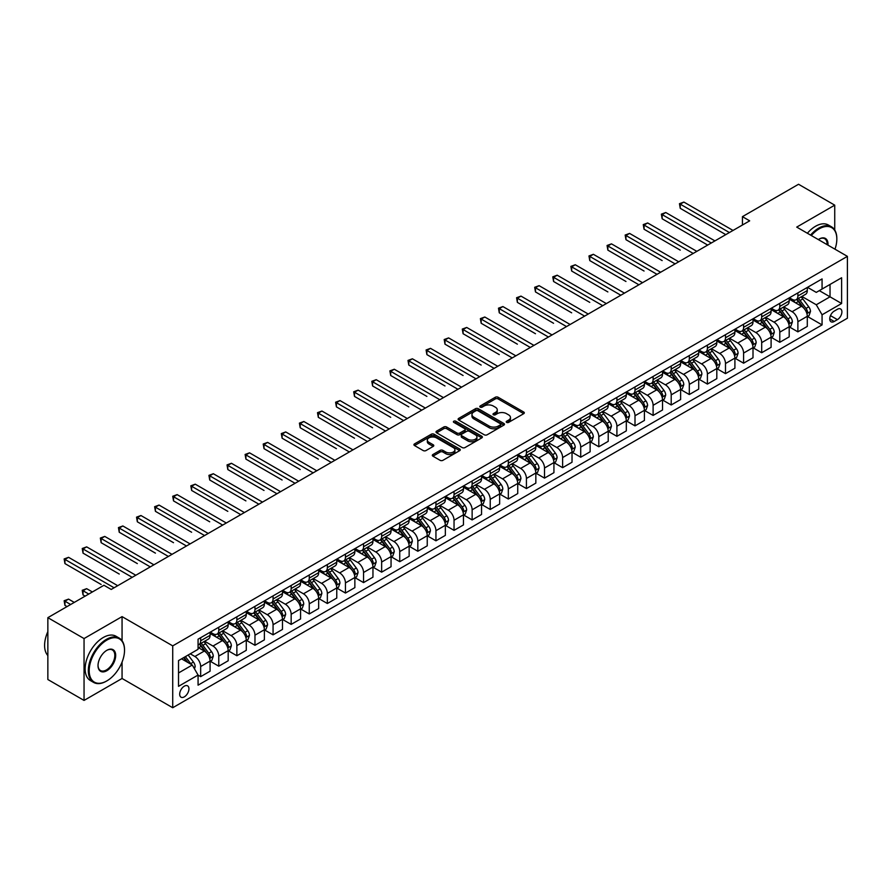<?xml version="1.0" encoding="UTF-8"?>
<svg xmlns="http://www.w3.org/2000/svg" width="892" height="892" viewBox="0 0 892 892"><rect width="100%" height="100%" fill="white"/><g stroke="black" fill="none" stroke-linecap="round" stroke-linejoin="round"><path stroke-width="1.34" d="M506.634 422.384A1.405 0.814 0 0 0 508.618 422.384L523.716 413.676A2.007 1.16 0 0 0 524.306 412.851A2.007 1.16 0 0 0 523.716 412.026L498.137 397.263A2.007 1.16 0 0 0 495.294 397.263L480.197 405.983A1.405 0.814 0 0 0 479.785 406.551A1.405 0.814 0 0 0 480.197 407.131A1.405 0.814 0 0 0 482.193 407.131L484.144 406.005A6.434 3.713 0 0 1 493.231 406.005L495.372 407.231A6.434 3.713 0 0 1 497.257 409.852A6.434 3.713 0 0 1 495.372 412.483L493.41 413.609A1.405 0.814 0 0 0 492.997 414.189A1.405 0.814 0 0 0 493.41 414.758A1.405 0.814 0 0 0 495.406 414.758L497.357 413.632A6.434 3.713 0 0 1 506.455 413.632L508.585 414.858A6.434 3.713 0 0 1 510.469 417.489A6.434 3.713 0 0 1 508.585 420.11L506.634 421.236A1.405 0.814 0 0 0 506.221 421.816A1.405 0.814 0 0 0 506.634 422.384L506.634 421.236M184.31 696.864A6.556 3.78 120 0 0 188.591 691.088A6.556 3.78 120 0 0 187.588 685.848A6.556 3.78 120 0 0 184.31 686.171A6.556 3.78 120 0 0 180.028 691.947A6.556 3.78 120 0 0 181.031 697.187A6.556 3.78 120 0 0 184.31 696.864M432.91 454.53A2.007 1.16 0 0 0 432.319 455.355A2.007 1.16 0 0 0 432.91 456.169L440.09 460.317A2.007 1.16 0 0 0 442.934 460.317L459.703 450.638A2.007 1.16 0 0 0 460.283 449.813A2.007 1.16 0 0 0 459.703 448.988L434.114 434.226A2.007 1.16 0 0 0 431.282 434.226L414.512 443.904A2.007 1.16 0 0 0 413.921 444.729A2.007 1.16 0 0 0 414.512 445.543L423.176 450.549A2.007 1.16 0 0 0 426.019 450.549L433.2 446.413A2.007 1.16 0 0 0 433.78 445.587A2.007 1.16 0 0 0 433.2 444.762L428.896 442.287A5.374 3.1 0 0 1 427.324 440.09A5.374 3.1 0 0 1 430.635 437.225A5.374 3.1 0 0 1 436.5 437.894L453.337 447.617A5.374 3.1 0 0 1 454.909 449.813A5.374 3.1 0 0 1 451.597 452.679A5.374 3.1 0 0 1 445.732 452.01L442.934 450.393A2.007 1.16 0 0 0 440.09 450.393L432.91 454.53L432.91 456.169M122.059 616.617L84.049 638.561L47.856 617.665L47.856 679.526L84.049 700.421L122.059 678.477L172.725 707.735L172.725 645.875L122.059 616.617L122.059 640.701M834.734 230.002L834.734 205.16L796.723 227.103L847.4 256.361L172.725 645.875M834.734 205.16L798.541 184.265L742.434 216.656L742.434 225.018M47.856 617.665L103.963 585.275L111.199 589.456L749.67 220.837L742.434 216.656M484.289 434.794A2.007 1.16 0 0 0 487.121 434.794L503.891 425.116A2.007 1.16 0 0 0 504.482 424.302A2.007 1.16 0 0 0 503.891 423.477L478.313 408.703A2.007 1.16 0 0 0 475.469 408.703L458.7 418.393A2.007 1.16 0 0 0 458.12 419.207A2.007 1.16 0 0 0 458.7 420.032L484.289 434.794M454.363 422.697A1.405 0.814 0 0 1 455.79 422.897L455.79 421.225L481.792 436.233A2.007 1.16 0 0 1 482.382 437.058A2.007 1.16 0 0 1 481.792 437.872L465.033 447.561A2.007 1.16 0 0 1 462.19 447.561L436.601 432.787L436.601 431.148A2.007 1.16 0 0 0 436.021 431.973A2.007 1.16 0 0 0 436.601 432.787M436.601 431.148L443.781 427A2.007 1.16 0 0 1 446.624 427L456.994 432.999A2.007 1.16 0 0 0 459.837 432.999L464.598 430.245A2.007 1.16 0 0 0 465.189 429.42A2.007 1.16 0 0 0 464.598 428.606L453.805 422.373A1.405 0.814 0 0 1 453.392 421.793A1.405 0.814 0 0 1 454.262 421.046A1.405 0.814 0 0 1 455.79 421.225M837.41 309.268L834.221 311.107A6.344 3.668 120 0 0 830.084 316.705A6.344 3.668 120 0 0 831.054 321.789A6.344 3.668 120 0 0 834.221 321.477L837.41 319.637A6.344 3.668 120 0 0 841.557 314.04A6.344 3.668 120 0 0 840.587 308.955A6.344 3.668 120 0 0 837.41 309.268M172.725 707.735L847.4 318.221L847.4 256.361M807.516 287.335L816.269 292.386L822.067 289.041L822.067 278.928L198.069 639.196L198.069 649.309L178.523 660.593L178.523 686.338L198.069 675.054L198.069 685.168L822.067 324.9L822.067 314.787L816.269 304.763L801.875 296.445M822.067 289.041L841.613 277.758L841.613 303.503L822.067 314.787M84.049 638.561L84.049 700.421M819.313 290.636L830.028 296.813L830.028 284.448L841.613 277.758M816.269 304.763L830.028 296.813L841.613 303.503M178.523 672.958L192.271 665.019L181.555 658.831M198.069 675.133L200.667 676.638L200.667 666.525A8.195 4.728 -120 0 0 194.88 656.49L190.252 653.814M200.667 676.638L210.077 671.208L210.077 661.095A8.195 4.728 -120 0 0 204.29 651.06L198.069 647.469M210.3 661.295L218.774 666.19L218.774 656.077A8.195 4.728 -120 0 0 212.976 646.042L204.658 641.248M218.774 666.19L228.185 660.76L228.185 650.647A8.195 4.728 -120 0 0 222.387 640.612L210.077 633.51M228.397 650.848L236.871 655.743L236.871 645.63A8.195 4.728 -120 0 0 231.073 635.595L222.766 630.8M236.871 655.743L246.281 650.313L246.281 640.2A8.195 4.728 -120 0 0 240.483 630.165L228.185 623.062M246.493 640.4L254.967 645.295L254.967 635.182A8.195 4.728 -120 0 0 249.169 625.147L240.862 620.353M254.967 645.295L264.378 639.865L264.378 629.741A8.195 4.728 -120 0 0 258.58 619.717L246.281 612.614M264.589 629.953L273.063 634.848L273.063 624.734A8.195 4.728 -120 0 0 267.265 614.699L258.959 609.905M273.063 634.848L282.474 629.418L282.474 619.293A8.195 4.728 -120 0 0 276.676 609.269L264.378 602.167M282.686 619.505L291.16 624.4L291.16 614.287A8.195 4.728 -120 0 0 285.373 604.252L277.055 599.446M291.16 624.4L300.571 618.959L300.571 608.846A8.195 4.728 -120 0 0 294.784 598.822L282.474 591.719M300.782 609.058L309.256 613.952L309.256 603.839A8.195 4.728 -120 0 0 303.47 593.804L295.152 588.999M309.256 613.952L318.667 608.511L318.667 598.398A8.195 4.728 -120 0 0 312.88 588.374L300.571 581.261M318.879 598.61L327.353 603.505L327.353 593.381A8.195 4.728 -120 0 0 321.566 583.357L313.248 578.551M327.353 603.505L336.763 598.064L336.763 587.951A8.195 4.728 -120 0 0 330.977 577.927L318.667 570.813M336.986 588.163L345.449 593.046L345.449 582.933A8.195 4.728 -120 0 0 339.662 572.909L331.345 568.104M345.449 593.046L354.86 587.616L354.86 577.503A8.195 4.728 -120 0 0 349.073 567.468L336.763 560.366M355.083 577.715L363.546 582.599L363.546 572.486A8.195 4.728 -120 0 0 357.759 562.462L349.441 557.656M363.546 582.599L372.956 577.169L372.956 567.056A8.195 4.728 -120 0 0 367.17 557.021L354.86 549.918M373.179 567.267L381.642 572.151L381.642 562.038A8.195 4.728 -120 0 0 375.855 552.014L367.537 547.209M381.642 572.151L391.053 566.721L391.053 556.608A8.195 4.728 -120 0 0 385.266 546.573L372.956 539.47M391.276 556.82L399.739 561.704L399.739 551.591A8.195 4.728 -120 0 0 393.952 541.567L385.634 536.761M399.739 561.704L409.149 556.274L409.149 546.16A8.195 4.728 -120 0 0 403.362 536.125L391.053 529.023M409.372 546.372L417.835 551.256L417.835 541.143A8.195 4.728 -120 0 0 412.048 531.108L403.73 526.313M417.835 551.256L427.246 545.826L427.246 535.713A8.195 4.728 -120 0 0 421.459 525.678L409.149 518.575M427.469 535.925L435.943 540.808L435.943 530.695A8.195 4.728 -120 0 0 430.145 520.66L421.827 515.866M435.943 540.808L445.353 535.378L445.353 525.265A8.195 4.728 -120 0 0 439.555 515.23L427.246 508.128M445.565 525.466L454.039 530.361L454.039 520.248A8.195 4.728 -120 0 0 448.241 510.213L439.934 505.418M454.039 530.361L463.45 524.931L463.45 514.818A8.195 4.728 -120 0 0 457.652 504.783L445.353 497.68M463.662 515.019L472.136 519.913L472.136 509.8A8.195 4.728 -120 0 0 466.338 499.765L458.031 494.971M472.136 519.913L481.546 514.483L481.546 504.37A8.195 4.728 -120 0 0 475.748 494.335L463.45 487.233M481.758 504.571L490.232 509.466L490.232 499.353A8.195 4.728 -120 0 0 484.434 489.318L476.127 484.523M490.232 509.466L499.643 504.036L499.643 493.912A8.195 4.728 -120 0 0 493.845 483.888L481.546 476.785M499.855 494.123L508.328 499.018L508.328 488.905A8.195 4.728 -120 0 0 502.542 478.87L494.224 474.076M508.328 499.018L517.739 493.577L517.739 483.464A8.195 4.728 -120 0 0 511.952 473.44L499.643 466.338M517.951 483.676L526.425 488.571L526.425 478.458A8.195 4.728 -120 0 0 520.638 468.423L512.32 463.617M526.425 488.571L535.836 483.13L535.836 473.016A8.195 4.728 -120 0 0 530.049 462.993L517.739 455.879M536.047 473.228L544.521 478.123L544.521 468.01A8.195 4.728 -120 0 0 538.735 457.975L530.417 453.169M544.521 478.123L553.932 472.682L553.932 462.569A8.195 4.728 -120 0 0 548.145 452.545L535.836 445.431M554.155 462.781L562.618 467.676L562.618 457.551A8.195 4.728 -120 0 0 556.831 447.528L548.513 442.722M562.618 467.676L572.028 462.234L572.028 452.121A8.195 4.728 -120 0 0 566.242 442.097L553.932 434.984M572.251 452.333L580.714 457.217L580.714 447.104A8.195 4.728 -120 0 0 574.927 437.08L566.61 432.274M580.714 457.217L590.125 451.787L590.125 441.674A8.195 4.728 -120 0 0 584.338 431.639L572.028 424.536M590.348 441.886L598.811 446.769L598.811 436.656A8.195 4.728 -120 0 0 593.024 426.632L584.706 421.827M598.811 446.769L608.221 441.339L608.221 431.226A8.195 4.728 -120 0 0 602.434 421.191L590.125 414.089M608.444 431.438L616.907 436.322L616.907 426.209A8.195 4.728 -120 0 0 611.12 416.185L602.802 411.379M616.907 436.322L626.318 430.892L626.318 420.779A8.195 4.728 -120 0 0 620.531 410.744L608.221 403.641M626.541 420.991L635.004 425.874L635.004 415.761A8.195 4.728 -120 0 0 629.217 405.737L620.899 400.932M635.004 425.874L644.414 420.444L644.414 410.331A8.195 4.728 -120 0 0 638.627 400.296L626.318 393.194M644.637 410.543L653.111 415.427L653.111 405.314A8.195 4.728 -120 0 0 647.313 395.279L638.995 390.484M653.111 415.427L662.522 409.997L662.522 399.884A8.195 4.728 -120 0 0 656.724 389.849L644.414 382.746M662.734 400.095L671.208 404.979L671.208 394.866A8.195 4.728 -120 0 0 665.41 384.831L657.103 380.037M671.208 404.979L680.618 399.549L680.618 389.436A8.195 4.728 -120 0 0 674.82 379.401L662.522 372.298M680.83 389.637L689.304 394.532L689.304 384.419A8.195 4.728 -120 0 0 683.506 374.384L675.199 369.589M689.304 394.532L698.715 389.102L698.715 378.988A8.195 4.728 -120 0 0 692.917 368.953L680.618 361.851M698.927 379.189L707.401 384.084L707.401 373.971A8.195 4.728 -120 0 0 701.603 363.936L693.296 359.142M707.401 384.084L716.811 378.654L716.811 368.541A8.195 4.728 -120 0 0 711.013 358.506L698.715 351.403M717.023 368.742L725.497 373.637L725.497 363.523A8.195 4.728 -120 0 0 719.71 353.488L711.392 348.694M725.497 373.637L734.908 368.206L734.908 358.082A8.195 4.728 -120 0 0 729.121 348.058L716.811 340.956M735.119 358.294L743.593 363.189L743.593 353.076A8.195 4.728 -120 0 0 737.807 343.041L729.489 338.235M743.593 363.189L753.004 357.748L753.004 347.635A8.195 4.728 -120 0 0 747.217 337.611L734.908 330.508M753.216 347.847L761.69 352.741L761.69 342.628A8.195 4.728 -120 0 0 755.903 332.593L747.585 327.788M761.69 352.741L771.101 347.3L771.101 337.187A8.195 4.728 -120 0 0 765.314 327.163L753.004 320.05M771.324 337.399L779.786 342.294L779.786 332.17A8.195 4.728 -120 0 0 774 322.146L765.682 317.34M779.786 342.294L789.197 336.853L789.197 326.74A8.195 4.728 -120 0 0 783.41 316.716L771.101 309.602M789.42 326.951L797.883 331.846L797.883 321.722A8.195 4.728 -120 0 0 792.096 311.698L783.778 306.893M797.883 331.846L807.293 326.405L807.293 316.292A8.195 4.728 -120 0 0 801.507 306.268L789.197 299.154M789.42 297.783L792.096 299.322A8.195 4.728 -120 0 0 796.188 299.734A8.195 4.728 -120 0 0 797.883 295.977L797.883 292.888M771.324 308.231L774 309.769A8.195 4.728 -120 0 0 778.092 310.182A8.195 4.728 -120 0 0 779.786 306.424L779.786 303.336M753.216 318.678L755.903 320.217A8.195 4.728 -120 0 0 759.995 320.629A8.195 4.728 -120 0 0 761.69 316.883L761.69 313.783M735.119 329.126L737.807 330.676A8.195 4.728 -120 0 0 741.899 331.077A8.195 4.728 -120 0 0 743.593 327.331L743.593 324.231M717.023 339.573L719.71 341.123A8.195 4.728 -120 0 0 723.802 341.524A8.195 4.728 -120 0 0 725.497 337.778L725.497 334.678M698.927 350.021L701.603 351.571A8.195 4.728 -120 0 0 705.706 351.972A8.195 4.728 -120 0 0 707.401 348.226L707.401 345.126M680.83 360.468L683.506 362.018A8.195 4.728 -120 0 0 687.609 362.42A8.195 4.728 -120 0 0 689.304 358.673L689.304 355.573M662.734 370.916L665.41 372.466A8.195 4.728 -120 0 0 669.513 372.867A8.195 4.728 -120 0 0 671.208 369.121L671.208 366.032M644.637 381.363L647.313 382.913A8.195 4.728 -120 0 0 651.405 383.315A8.195 4.728 -120 0 0 653.111 379.568L653.111 376.48M626.541 391.811L629.217 393.361A8.195 4.728 -120 0 0 633.309 393.762A8.195 4.728 -120 0 0 635.004 390.016L635.004 386.927M608.444 402.259L611.12 403.808A8.195 4.728 -120 0 0 615.212 404.21A8.195 4.728 -120 0 0 616.907 400.463L616.907 397.375M590.348 412.706L593.024 414.256A8.195 4.728 -120 0 0 597.116 414.668A8.195 4.728 -120 0 0 598.811 410.911L598.811 407.822M572.251 423.165L574.927 424.703A8.195 4.728 -120 0 0 579.019 425.116A8.195 4.728 -120 0 0 580.714 421.358L580.714 418.27M554.155 433.612L556.831 435.151A8.195 4.728 -120 0 0 560.923 435.564A8.195 4.728 -120 0 0 562.618 431.806L562.618 428.717M536.047 444.06L538.735 445.599A8.195 4.728 -120 0 0 542.827 446.011A8.195 4.728 -120 0 0 544.521 442.265L544.521 439.165M517.951 454.507L520.638 456.046A8.195 4.728 -120 0 0 524.73 456.459A8.195 4.728 -120 0 0 526.425 452.712L526.425 449.613M499.855 464.955L502.542 466.505A8.195 4.728 -120 0 0 506.634 466.906A8.195 4.728 -120 0 0 508.328 463.16L508.328 460.06M481.758 475.403L484.434 476.952A8.195 4.728 -120 0 0 488.537 477.354A8.195 4.728 -120 0 0 490.232 473.607L490.232 470.508M463.662 485.85L466.338 487.4A8.195 4.728 -120 0 0 470.441 487.801A8.195 4.728 -120 0 0 472.136 484.055L472.136 480.955M445.565 496.298L448.241 497.847A8.195 4.728 -120 0 0 452.344 498.249A8.195 4.728 -120 0 0 454.039 494.502L454.039 491.414M427.469 506.745L430.145 508.295A8.195 4.728 -120 0 0 434.237 508.696A8.195 4.728 -120 0 0 435.943 504.95L435.943 501.862M409.372 517.193L412.048 518.743A8.195 4.728 -120 0 0 416.14 519.144A8.195 4.728 -120 0 0 417.835 515.398L417.835 512.309M391.276 527.64L393.952 529.19A8.195 4.728 -120 0 0 398.044 529.592A8.195 4.728 -120 0 0 399.739 525.845L399.739 522.757M373.179 538.088L375.855 539.638A8.195 4.728 -120 0 0 379.947 540.039A8.195 4.728 -120 0 0 381.642 536.293L381.642 533.204M355.083 548.535L357.759 550.085A8.195 4.728 -120 0 0 361.851 550.498A8.195 4.728 -120 0 0 363.546 546.74L363.546 543.652M336.986 558.994L339.662 560.533A8.195 4.728 -120 0 0 343.755 560.945A8.195 4.728 -120 0 0 345.449 557.188L345.449 554.099M318.879 569.442L321.566 570.98A8.195 4.728 -120 0 0 325.658 571.393A8.195 4.728 -120 0 0 327.353 567.635L327.353 564.547M300.782 579.889L303.47 581.428A8.195 4.728 -120 0 0 307.562 581.84A8.195 4.728 -120 0 0 309.256 578.094L309.256 574.994M282.686 590.337L285.373 591.875A8.195 4.728 -120 0 0 289.465 592.288A8.195 4.728 -120 0 0 291.16 588.542L291.16 585.442M264.589 600.784L267.265 602.334A8.195 4.728 -120 0 0 271.369 602.736A8.195 4.728 -120 0 0 273.063 598.989L273.063 595.889M246.493 611.232L249.169 612.782A8.195 4.728 -120 0 0 253.272 613.183A8.195 4.728 -120 0 0 254.967 609.437L254.967 606.337M228.397 621.679L231.073 623.229A8.195 4.728 -120 0 0 235.176 623.631A8.195 4.728 -120 0 0 236.871 619.884L236.871 616.785M210.3 632.127L212.976 633.677A8.195 4.728 -120 0 0 217.068 634.078A8.195 4.728 -120 0 0 218.774 630.332L218.774 627.243M807.516 316.504L822.067 324.9M796.188 299.734L805.599 294.293A8.195 4.728 -120 0 0 807.293 290.547L807.293 287.458M778.092 310.182L787.502 304.741A8.195 4.728 -120 0 0 789.197 300.994L789.197 297.906M759.995 320.629L769.406 315.199A8.195 4.728 -120 0 0 771.101 311.442L771.101 308.353M741.899 331.077L751.309 325.647A8.195 4.728 -120 0 0 753.004 321.889L753.004 318.801M723.802 341.524L733.213 336.094A8.195 4.728 -120 0 0 734.908 332.337L734.908 329.248M705.706 351.972L715.116 346.542A8.195 4.728 -120 0 0 716.811 342.796L716.811 339.696M687.609 362.42L697.02 356.99A8.195 4.728 -120 0 0 698.715 353.243L698.715 350.143M669.513 372.867L678.923 367.437A8.195 4.728 -120 0 0 680.618 363.691L680.618 360.591M651.405 383.315L660.816 377.885A8.195 4.728 -120 0 0 662.522 374.138L662.522 371.039M633.309 393.762L642.719 388.332A8.195 4.728 -120 0 0 644.414 384.586L644.414 381.486M615.212 404.21L624.623 398.78A8.195 4.728 -120 0 0 626.318 395.033L626.318 391.945M597.116 414.668L606.527 409.227A8.195 4.728 -120 0 0 608.221 405.481L608.221 402.392M579.019 425.116L588.43 419.675A8.195 4.728 -120 0 0 590.125 415.928L590.125 412.84M560.923 435.564L570.334 430.122A8.195 4.728 -120 0 0 572.028 426.376L572.028 423.287M542.827 446.011L552.237 440.57A8.195 4.728 -120 0 0 553.932 436.824L553.932 433.735M524.73 456.459L534.141 451.029A8.195 4.728 -120 0 0 535.836 447.271L535.836 444.183M506.634 466.906L516.044 461.476A8.195 4.728 -120 0 0 517.739 457.719L517.739 454.63M488.537 477.354L497.948 471.924A8.195 4.728 -120 0 0 499.643 468.166L499.643 465.078M470.441 487.801L479.851 482.371A8.195 4.728 -120 0 0 481.546 478.625L481.546 475.525M452.344 498.249L461.755 492.819A8.195 4.728 -120 0 0 463.45 489.072L463.45 485.973M434.237 508.696L443.647 503.266A8.195 4.728 -120 0 0 445.353 499.52L445.353 496.42M416.14 519.144L425.551 513.714A8.195 4.728 -120 0 0 427.246 509.968L427.246 506.868M398.044 529.592L407.454 524.162A8.195 4.728 -120 0 0 409.149 520.415L409.149 517.315M379.947 540.039L389.358 534.609A8.195 4.728 -120 0 0 391.053 530.863L391.053 527.774M361.851 550.498L371.262 545.057A8.195 4.728 -120 0 0 372.956 541.31L372.956 538.222M343.755 560.945L353.165 555.504A8.195 4.728 -120 0 0 354.86 551.758L354.86 548.669M325.658 571.393L335.069 565.952A8.195 4.728 -120 0 0 336.763 562.205L336.763 559.117M307.562 581.84L316.972 576.41A8.195 4.728 -120 0 0 318.667 572.653L318.667 569.564M289.465 592.288L298.876 586.858A8.195 4.728 -120 0 0 300.571 583.1L300.571 580.012M271.369 602.736L280.779 597.306A8.195 4.728 -120 0 0 282.474 593.548L282.474 590.459M253.272 613.183L262.683 607.753A8.195 4.728 -120 0 0 264.378 603.995L264.378 600.907M235.176 623.631L244.586 618.201A8.195 4.728 -120 0 0 246.281 614.454L246.281 611.354M217.068 634.078L226.479 628.648A8.195 4.728 -120 0 0 228.185 624.902L228.185 621.802M198.069 644.86A8.195 4.728 -120 0 0 198.972 644.526L208.382 639.096A8.195 4.728 -120 0 0 210.077 635.349L210.077 632.25M198.972 644.526A8.195 4.728 -120 0 0 200.667 640.779L200.667 637.691M192.271 665.019L198.069 675.054M122.059 678.477L122.059 662.109M507.191 422.585L508.585 421.782A6.434 3.713 0 0 0 510.469 419.162L510.469 417.489M497.257 409.852L497.257 411.524A6.434 3.713 0 0 1 495.372 414.156L493.978 414.958M523.716 412.026L523.716 413.676L498.137 398.936A2.007 1.16 0 0 0 495.294 398.936L480.766 407.332M503.868 425.138L478.313 410.376A2.007 1.16 0 0 0 475.469 410.376L458.733 420.043L458.7 418.393M500.345 424.871A1.405 0.814 0 0 0 500.758 424.302A1.405 0.814 0 0 0 500.345 423.722L477.889 410.755A1.405 0.814 0 0 0 475.904 410.755L473.842 411.948A6.434 3.713 0 0 0 471.957 414.579A6.434 3.713 0 0 0 473.842 417.2L489.184 426.064A6.434 3.713 0 0 0 498.282 426.064L500.345 424.871L500.345 426.543A1.405 0.814 0 0 0 500.758 425.963L500.758 424.302M471.957 414.579L471.957 416.252A6.434 3.713 0 0 0 473.842 418.872L473.842 417.2M500.345 426.543L498.282 427.736A6.434 3.713 0 0 1 489.184 427.736L473.842 418.872M436.634 432.81L443.781 428.673L443.781 427M465.189 429.42L465.189 431.092A2.007 1.16 0 0 1 464.598 431.918L459.837 434.66A2.007 1.16 0 0 1 456.994 434.66L446.624 428.673A2.007 1.16 0 0 0 443.781 428.673M455.79 422.897L481.769 437.894M467.765 439.21A5.374 3.1 0 0 0 473.619 439.879A5.374 3.1 0 0 0 476.941 437.013A5.374 3.1 0 0 0 475.369 434.817L469.437 431.393A2.007 1.16 0 0 0 466.594 431.393L461.833 434.148A2.007 1.16 0 0 0 461.242 434.962A2.007 1.16 0 0 0 461.833 435.787L467.765 439.21L467.765 440.882A5.374 3.1 0 0 0 473.619 441.551A5.374 3.1 0 0 0 476.941 438.686L476.941 437.013M461.242 434.962L461.242 436.634A2.007 1.16 0 0 0 461.833 437.459L461.833 435.787M467.765 440.882L461.833 437.459M454.909 449.813L454.909 451.486A5.374 3.1 0 0 1 451.597 454.351A5.374 3.1 0 0 1 445.732 453.682L442.934 452.054A2.007 1.16 0 0 0 440.09 452.054L432.932 456.191M427.324 440.09L427.324 441.763A5.374 3.1 0 0 0 428.896 443.96L428.896 442.287M433.166 446.424L428.896 443.96M459.67 450.65L434.114 435.898A2.007 1.16 0 0 0 431.282 435.898L414.535 445.565M807.293 316.627L809.033 315.623L810.482 311.442A5.43 3.133 -120 0 0 808.754 306.826L802.833 298.932A15.666 9.043 -120 0 0 801.127 296.88M795.24 302.644A15.666 9.043 -120 0 0 792.029 299.288M806.803 313.304L807.55 311.676A5.43 3.133 -120 0 0 806 308.409L800.079 300.515A15.666 9.043 -120 0 0 798.373 298.474M796.913 299.311A13.001 7.504 60 0 1 799.054 301.741L804.06 308.42M680.25 250.139L644.057 229.233L644.057 225.063L647.681 222.967L696.83 251.343M796.634 299.478A15.666 9.043 60 0 1 798.34 301.518L802.276 306.77M729.4 232.533L680.25 204.156L683.874 202.071L733.023 230.448M725.787 234.629L680.25 208.338L680.25 204.156L679.459 203.699L683.874 202.071M680.25 208.338L679.459 203.699M789.197 327.074L790.936 326.071L792.386 321.889A5.43 3.133 -120 0 0 790.647 317.273L784.737 309.379A15.666 9.043 -120 0 0 783.031 307.327M777.144 313.092A15.666 9.043 -120 0 0 773.933 309.736M788.706 323.751L789.453 322.123A5.43 3.133 -120 0 0 787.904 318.857L781.983 310.962A15.666 9.043 -120 0 0 780.277 308.922M778.816 309.758A13.001 7.504 60 0 1 780.957 312.189L785.963 318.868M662.154 260.587L625.961 239.68L625.961 235.51L629.585 233.414L678.734 261.791M778.538 309.925A15.666 9.043 60 0 1 780.244 311.966L784.179 317.217M771.101 337.522L772.84 336.518L774.289 332.337A5.43 3.133 -120 0 0 772.55 327.721L766.641 319.827A15.666 9.043 -120 0 0 764.935 317.775M759.047 323.54A15.666 9.043 -120 0 0 755.836 320.183M770.61 334.199L771.357 332.571A5.43 3.133 -120 0 0 769.807 329.315L763.887 321.41A15.666 9.043 -120 0 0 762.181 319.369M760.72 320.206A13.001 7.504 60 0 1 762.861 322.636L767.867 329.315M644.057 271.034L607.865 250.128L607.865 245.958L611.477 243.862L660.638 272.238M760.441 320.373A15.666 9.043 60 0 1 762.147 322.413L766.083 327.665M753.004 347.969L754.743 346.966L756.193 342.796A5.43 3.133 -120 0 0 754.454 338.168L748.544 330.274A15.666 9.043 -120 0 0 746.827 328.223M740.951 333.987A15.666 9.043 -120 0 0 737.74 330.631M752.514 344.647L753.261 343.019A5.43 3.133 -120 0 0 751.711 339.763L745.79 331.857A15.666 9.043 -120 0 0 744.084 329.817M742.623 330.653A13.001 7.504 60 0 1 744.753 333.084L749.759 339.763M625.961 281.482L589.768 260.587L589.768 256.405L593.381 254.309L642.541 282.686M742.345 330.82A15.666 9.043 60 0 1 744.051 332.861L747.987 338.113M711.303 242.992L662.154 214.604L665.778 212.519L714.927 240.896M707.691 245.077L662.154 218.785L662.154 214.604L661.362 214.147L665.778 212.519M662.154 218.785L661.362 214.147M693.207 253.44L643.266 224.594L647.681 222.967M644.057 229.233L643.266 224.594M675.11 263.887L625.169 235.042L629.585 233.414M625.961 239.68L625.169 235.042M734.908 358.417L736.647 357.413L738.097 353.243A5.43 3.133 -120 0 0 736.357 348.616L730.448 340.722A15.666 9.043 -120 0 0 728.731 338.67M722.854 344.435A15.666 9.043 -120 0 0 719.643 341.078M734.417 355.094L735.164 353.466A5.43 3.133 -120 0 0 733.614 350.21L727.694 342.305A15.666 9.043 -120 0 0 725.988 340.265M724.527 341.101A13.001 7.504 60 0 1 726.657 343.532L731.663 350.21M607.865 291.929L571.672 271.034L571.672 266.853L575.284 264.757L624.445 293.145M724.248 341.268A15.666 9.043 60 0 1 725.954 343.308L729.89 348.56M657.014 274.335L607.062 245.49L611.477 243.862M607.865 250.128L607.062 245.49M834.99 249.191A24.976 14.417 120 0 0 836.83 239.056A24.976 14.417 120 0 0 819.168 228.865A24.976 14.417 120 0 0 811.307 235.521M810.549 235.087A25.589 14.774 -60 0 1 818.733 228.107A25.589 14.774 -60 0 1 831.534 226.836A25.589 14.774 -60 0 1 836.83 238.554A25.589 14.774 -60 0 1 836.83 238.811M818.343 239.58A12.488 7.214 -60 0 1 819.168 239.056L819.168 239.056A12.488 7.214 -60 0 1 827.966 245.133M807.371 233.247A25.589 14.774 -60 0 1 815.544 226.267A25.589 14.774 -60 0 1 828.345 225.007L831.534 226.836M827.118 244.653A11.875 6.857 120 0 0 824.676 238.721A11.875 6.857 120 0 0 818.945 239.19M106.416 681.154L106.85 680.897A24.976 14.417 120 0 0 124.523 650.313A24.976 14.417 120 0 0 106.85 640.11A24.976 14.417 120 0 0 89.189 670.706A24.976 14.417 120 0 0 106.85 680.897L106.416 681.154A25.589 14.774 -60 0 1 93.627 682.425A25.589 14.774 -60 0 1 89.702 661.909A25.589 14.774 -60 0 1 106.416 639.363A25.589 14.774 -60 0 1 119.216 638.092A25.589 14.774 -60 0 1 124.523 649.811A25.589 14.774 -60 0 1 124.512 650.056M106.85 670.706A12.488 7.214 -60 0 1 98.02 665.61A12.488 7.214 -60 0 1 106.85 650.313L106.85 650.313A12.488 7.214 -60 0 1 115.681 655.408A12.488 7.214 -60 0 1 106.85 670.706M98.031 665.354A11.875 6.857 120 0 0 100.484 670.539A11.875 6.857 120 0 0 106.416 669.948A11.875 6.857 120 0 0 114.176 659.489A11.875 6.857 120 0 0 112.359 649.967A11.875 6.857 120 0 0 106.639 650.435M93.627 682.425L90.438 680.585A25.589 14.774 -60 0 1 86.513 660.069A25.589 14.774 -60 0 1 103.238 637.524A25.589 14.774 -60 0 1 116.027 636.252L119.216 638.092M47.856 655.542A25.589 14.774 -60 0 1 47.856 631.614M716.811 368.875L718.551 367.872L719.989 363.691A5.43 3.133 -120 0 0 718.261 359.063L712.351 351.169A15.666 9.043 -120 0 0 710.634 349.129M704.758 354.893A15.666 9.043 -120 0 0 701.547 351.537M716.309 365.542L717.068 363.914A5.43 3.133 -120 0 0 715.507 360.658L709.597 352.764A15.666 9.043 -120 0 0 707.891 350.712M706.431 351.548A13.001 7.504 60 0 1 708.56 353.979L713.567 360.658M589.768 302.377L553.575 281.482L553.575 277.3L557.188 275.204L606.348 303.592M706.152 351.716A15.666 9.043 60 0 1 707.858 353.756L711.794 359.008M698.715 379.323L700.454 378.32L701.893 374.138A5.43 3.133 -120 0 0 700.164 369.511L694.255 361.617A15.666 9.043 -120 0 0 692.538 359.576M686.662 365.341A15.666 9.043 -120 0 0 683.45 361.985M698.213 376L698.971 374.372A5.43 3.133 -120 0 0 697.41 371.105L691.501 363.211A15.666 9.043 -120 0 0 689.795 361.16M688.334 361.996A13.001 7.504 60 0 1 690.464 364.427L695.47 371.105M571.672 312.824L535.479 291.929L535.479 287.748L539.091 285.663L588.241 314.04M688.055 362.163A15.666 9.043 60 0 1 689.761 364.215L693.697 369.455M680.618 389.771L682.347 388.767L683.796 384.586A5.43 3.133 -120 0 0 682.068 379.959L676.147 372.064A15.666 9.043 -120 0 0 674.441 370.024M668.554 375.788A15.666 9.043 -120 0 0 665.354 372.432M680.117 386.448L680.875 384.82A5.43 3.133 -120 0 0 679.314 381.553L673.404 373.659A15.666 9.043 -120 0 0 671.687 371.607M670.238 372.455A13.001 7.504 60 0 1 672.367 374.874L677.374 381.564M553.575 323.272L517.371 302.377L517.371 298.196L520.995 296.111L570.144 324.487M669.959 372.611A15.666 9.043 60 0 1 671.665 374.662L675.601 379.903M662.522 400.218L664.25 399.215L665.7 395.033A5.43 3.133 -120 0 0 663.971 390.417L658.051 382.512A15.666 9.043 -120 0 0 656.345 380.471M650.458 386.236A15.666 9.043 -120 0 0 647.258 382.88M662.02 396.895L662.767 395.267A5.43 3.133 -120 0 0 661.217 392.001L655.308 384.106A15.666 9.043 -120 0 0 653.591 382.055M652.141 382.902A13.001 7.504 60 0 1 654.271 385.322L659.277 392.012M535.479 333.719L499.275 312.824L499.275 308.643L502.898 306.558L552.048 334.935M651.862 383.058A15.666 9.043 60 0 1 653.568 385.11L657.504 390.362M644.414 410.666L646.154 409.662L647.603 405.481A5.43 3.133 -120 0 0 645.875 400.865L639.954 392.959A15.666 9.043 -120 0 0 638.248 390.919M632.361 396.684A15.666 9.043 -120 0 0 629.161 393.327M643.924 407.343L644.671 405.715A5.43 3.133 -120 0 0 643.121 402.448L637.211 394.554A15.666 9.043 -120 0 0 635.494 392.502M634.045 393.35A13.001 7.504 60 0 1 636.174 395.769L641.181 402.459M517.371 344.167L481.178 323.272L481.178 319.091L484.802 317.006L533.951 345.382M633.755 393.506A15.666 9.043 60 0 1 635.472 395.557L639.397 400.809M638.917 284.782L588.965 255.948L593.381 254.309M589.768 260.587L588.965 255.948M620.821 295.23L570.869 266.396L575.284 264.757M571.672 271.034L570.869 266.396M602.724 305.677L552.772 276.843L557.188 275.204M553.575 281.482L552.772 276.843M584.628 316.125L534.676 287.291L539.091 285.663M535.479 291.929L534.676 287.291M566.532 326.572L516.58 297.738L520.995 296.111M517.371 302.377L516.58 297.738M626.318 421.113L628.057 420.11L629.507 415.928A5.43 3.133 -120 0 0 627.778 411.312L621.858 403.407A15.666 9.043 -120 0 0 620.152 401.367M614.265 407.131A15.666 9.043 -120 0 0 611.065 403.775M625.827 417.791L626.574 416.163A5.43 3.133 -120 0 0 625.024 412.896L619.104 405.001A15.666 9.043 -120 0 0 617.398 402.95M615.937 403.797A13.001 7.504 60 0 1 618.078 406.217L623.084 412.907M499.275 354.615L463.082 333.719L463.082 329.538L466.706 327.453L515.855 355.83M615.658 403.953A15.666 9.043 60 0 1 617.376 406.005L621.3 411.257M548.435 337.02L498.483 308.186L502.898 306.558M499.275 312.824L498.483 308.186M608.221 431.561L609.961 430.557L611.41 426.376A5.43 3.133 -120 0 0 609.682 421.76L603.761 413.866A15.666 9.043 -120 0 0 602.055 411.814M596.168 417.579A15.666 9.043 -120 0 0 592.968 414.223M607.731 428.238L608.478 426.61A5.43 3.133 -120 0 0 606.928 423.343L601.007 415.449A15.666 9.043 -120 0 0 599.301 413.397M597.841 414.245A13.001 7.504 60 0 1 599.981 416.675L604.988 423.354M481.178 365.062L444.985 344.167L444.985 339.986L448.609 337.901L497.758 366.277M597.562 414.401A15.666 9.043 60 0 1 599.279 416.452L603.204 421.704M530.339 347.467L480.387 318.634L484.802 317.006M481.178 323.272L480.387 318.634M590.125 442.008L591.864 441.005L593.314 436.824A5.43 3.133 -120 0 0 591.586 432.207L585.665 424.313A15.666 9.043 -120 0 0 583.959 422.262M578.072 428.026A15.666 9.043 -120 0 0 574.861 424.67M589.634 438.686L590.381 437.058A5.43 3.133 -120 0 0 588.832 433.791L582.911 425.897A15.666 9.043 -120 0 0 581.205 423.845M579.744 424.692A13.001 7.504 60 0 1 581.885 427.123L586.891 433.802M463.082 375.51L426.889 354.615L426.889 350.433L430.513 348.348L479.662 376.725M579.466 424.848A15.666 9.043 60 0 1 581.171 426.9L585.107 432.152M512.231 357.915L462.29 329.081L466.706 327.453M463.082 333.719L462.29 329.081M572.028 452.456L573.768 451.452L575.217 447.271A5.43 3.133 -120 0 0 573.478 442.655L567.568 434.761A15.666 9.043 -120 0 0 565.862 432.709M559.975 438.474A15.666 9.043 -120 0 0 556.764 435.118M571.538 449.133L572.285 447.505A5.43 3.133 -120 0 0 570.735 444.238L564.814 436.344A15.666 9.043 -120 0 0 563.108 434.304M561.648 435.14A13.001 7.504 60 0 1 563.789 437.571L568.795 444.249M444.985 385.968L408.792 365.062L408.792 360.892L412.416 358.796L461.565 387.173M561.369 435.307A15.666 9.043 60 0 1 563.075 437.348L567.011 442.599M494.135 368.363L444.194 339.529L448.609 337.901M444.985 344.167L444.194 339.529M553.932 462.903L555.671 461.9L557.121 457.719A5.43 3.133 -120 0 0 555.382 453.103L549.472 445.208A15.666 9.043 -120 0 0 547.766 443.157M541.879 448.921A15.666 9.043 -120 0 0 538.668 445.565M553.441 459.581L554.188 457.953A5.43 3.133 -120 0 0 552.639 454.686L546.718 446.792A15.666 9.043 -120 0 0 545.012 444.751M543.551 445.587A13.001 7.504 60 0 1 545.692 448.018L550.698 454.697M426.889 396.416L390.696 375.51L390.696 371.34L394.309 369.243L443.469 397.62M543.273 445.755A15.666 9.043 60 0 1 544.979 447.795L548.914 453.047M476.038 378.821L426.097 349.976L430.513 348.348M426.889 354.615L426.097 349.976M535.836 473.351L537.575 472.347L539.024 468.166A5.43 3.133 -120 0 0 537.285 463.55L531.376 455.656A15.666 9.043 -120 0 0 529.658 453.604M523.782 459.369A15.666 9.043 -120 0 0 520.571 456.013M535.345 470.028L536.092 468.4A5.43 3.133 -120 0 0 534.542 465.145L528.621 457.239A15.666 9.043 -120 0 0 526.916 455.199M525.455 456.035A13.001 7.504 60 0 1 527.585 458.466L532.591 465.145M408.792 406.863L372.6 385.968L372.6 381.787L376.212 379.691L425.373 408.068M525.176 456.202A15.666 9.043 60 0 1 526.882 458.243L530.818 463.494M457.942 389.269L408.001 360.424L412.416 358.796M408.792 365.062L408.001 360.424M517.739 483.798L519.478 482.795L520.928 478.625A5.43 3.133 -120 0 0 519.189 473.998L513.279 466.103A15.666 9.043 -120 0 0 511.562 464.052M505.686 469.816A15.666 9.043 -120 0 0 502.475 466.46M517.248 480.476L517.996 478.848A5.43 3.133 -120 0 0 516.446 475.592L510.525 467.687A15.666 9.043 -120 0 0 508.819 465.646M507.358 466.483A13.001 7.504 60 0 1 509.488 468.913L514.494 475.592M390.696 417.311L354.503 396.416L354.503 392.235L358.116 390.138L407.276 418.515M507.08 466.65A15.666 9.043 60 0 1 508.786 468.69L512.722 473.942M499.643 494.246L501.382 493.243L502.82 489.072A5.43 3.133 -120 0 0 501.092 484.445L495.183 476.551A15.666 9.043 -120 0 0 493.466 474.499M487.589 480.275A15.666 9.043 -120 0 0 484.378 476.919M499.141 490.923L499.899 489.295A5.43 3.133 -120 0 0 498.338 486.04L492.429 478.134A15.666 9.043 -120 0 0 490.723 476.094M489.262 476.93A13.001 7.504 60 0 1 491.392 479.361L496.398 486.04M372.6 427.759L336.407 406.863L336.407 402.682L340.019 400.586L389.18 428.974M488.983 477.097A15.666 9.043 60 0 1 490.689 479.138L494.625 484.389M481.546 504.705L483.286 503.701L484.724 499.52A5.43 3.133 -120 0 0 482.996 494.893L477.086 486.999A15.666 9.043 -120 0 0 475.369 484.958M469.493 490.723A15.666 9.043 -120 0 0 466.282 487.367M481.044 501.371L481.803 499.743A5.43 3.133 -120 0 0 480.242 496.487L474.332 488.593A15.666 9.043 -120 0 0 472.626 486.541M471.166 487.378A13.001 7.504 60 0 1 473.295 489.808L478.302 496.487M354.503 438.206L318.31 417.311L318.31 413.13L321.923 411.045L371.072 439.422M470.887 487.545A15.666 9.043 60 0 1 472.593 489.597L476.529 494.837M463.45 515.152L465.178 514.149L466.627 509.968A5.43 3.133 -120 0 0 464.899 505.34L458.979 497.446A15.666 9.043 -120 0 0 457.273 495.406M451.385 501.17A15.666 9.043 -120 0 0 448.185 497.814M462.948 511.83L463.706 510.202A5.43 3.133 -120 0 0 462.145 506.935L456.236 499.041A15.666 9.043 -120 0 0 454.519 496.989M453.069 497.836A13.001 7.504 60 0 1 455.199 500.256L460.205 506.935M336.407 448.654L300.203 427.759L300.203 423.577L303.826 421.492L352.976 449.869M452.79 497.992A15.666 9.043 60 0 1 454.496 500.044L458.432 505.285M445.353 525.6L447.082 524.596L448.531 520.415A5.43 3.133 -120 0 0 446.803 515.788L440.882 507.894A15.666 9.043 -120 0 0 439.176 505.853M433.289 511.618A15.666 9.043 -120 0 0 430.089 508.262M444.852 522.277L445.599 520.649A5.43 3.133 -120 0 0 444.049 517.382L438.139 509.488A15.666 9.043 -120 0 0 436.422 507.437M434.973 508.284A13.001 7.504 60 0 1 437.102 510.703L442.109 517.393M318.31 459.101L282.106 438.206L282.106 434.025L285.73 431.94L334.879 460.317M434.694 508.44A15.666 9.043 60 0 1 436.4 510.492L440.336 515.743M427.246 536.047L428.985 535.044L430.435 530.863A5.43 3.133 -120 0 0 428.706 526.247L422.786 518.341A15.666 9.043 -120 0 0 421.08 516.301M415.193 522.065A15.666 9.043 -120 0 0 411.993 518.709M426.755 532.725L427.502 531.097A5.43 3.133 -120 0 0 425.952 527.83L420.043 519.936A15.666 9.043 -120 0 0 418.326 517.884M416.876 518.731A13.001 7.504 60 0 1 419.006 521.151L424.012 527.841M300.203 469.549L264.01 448.654L264.01 444.472L267.633 442.387L316.783 470.764M416.586 518.888A15.666 9.043 60 0 1 418.303 520.939L422.228 526.191M409.149 546.495L410.889 545.491L412.338 541.31A5.43 3.133 -120 0 0 410.61 536.694L404.689 528.789A15.666 9.043 -120 0 0 402.983 526.748M397.096 532.513A15.666 9.043 -120 0 0 393.896 529.157M408.659 543.172L409.406 541.544A5.43 3.133 -120 0 0 407.856 538.277L401.935 530.383A15.666 9.043 -120 0 0 400.229 528.332M398.769 529.179A13.001 7.504 60 0 1 400.909 531.599L405.916 538.289M282.106 479.996L245.913 459.101L245.913 454.92L249.537 452.835L298.686 481.212M398.49 529.335A15.666 9.043 60 0 1 400.207 531.387L404.132 536.638M391.053 556.942L392.792 555.939L394.242 551.758A5.43 3.133 -120 0 0 392.513 547.142L386.593 539.236A15.666 9.043 -120 0 0 384.887 537.196M379 542.96A15.666 9.043 -120 0 0 375.8 539.604M390.562 553.62L391.309 551.992A5.43 3.133 -120 0 0 389.759 548.725L383.839 540.831A15.666 9.043 -120 0 0 382.133 538.779M380.672 539.627A13.001 7.504 60 0 1 382.813 542.046L387.819 548.736M264.01 490.444L227.817 469.549L227.817 465.368L231.441 463.282L280.59 491.659M380.393 539.783A15.666 9.043 60 0 1 382.111 541.834L386.035 547.086M372.956 567.39L374.696 566.387L376.145 562.205A5.43 3.133 -120 0 0 374.417 557.589L368.496 549.695A15.666 9.043 -120 0 0 366.79 547.643M360.903 553.408A15.666 9.043 -120 0 0 357.692 550.052M372.466 564.067L373.213 562.439A5.43 3.133 -120 0 0 371.663 559.173L365.742 551.278A15.666 9.043 -120 0 0 364.036 549.227M362.576 550.074A13.001 7.504 60 0 1 364.716 552.505L369.723 559.184M245.913 500.891L209.72 479.996L209.72 475.815L213.344 473.73L262.493 502.107M362.297 550.23A15.666 9.043 60 0 1 364.003 552.282L367.939 557.533M354.86 577.838L356.599 576.834L358.049 572.653A5.43 3.133 -120 0 0 356.309 568.037L350.4 560.143A15.666 9.043 -120 0 0 348.694 558.091M342.807 563.856A15.666 9.043 -120 0 0 339.596 560.499M354.369 574.515L355.116 572.887A5.43 3.133 -120 0 0 353.567 569.62L347.646 561.726A15.666 9.043 -120 0 0 345.94 559.685M344.479 560.522A13.001 7.504 60 0 1 346.62 562.952L351.626 569.631M227.817 511.35L191.624 490.444L191.624 486.263L195.248 484.178L244.397 512.554M344.2 560.678A15.666 9.043 60 0 1 345.906 562.729L349.842 567.981M336.763 588.285L338.503 587.282L339.952 583.1A5.43 3.133 -120 0 0 338.213 578.484L332.303 570.59A15.666 9.043 -120 0 0 330.598 568.538M324.71 574.303A15.666 9.043 -120 0 0 321.499 570.947M336.273 584.962L337.02 583.335A5.43 3.133 -120 0 0 335.47 580.068L329.549 572.173A15.666 9.043 -120 0 0 327.843 570.133M326.383 570.969A13.001 7.504 60 0 1 328.524 573.4L333.53 580.079M209.72 521.798L173.527 500.891L173.527 496.721L177.14 494.625L226.3 523.002M326.104 571.136A15.666 9.043 60 0 1 327.81 573.177L331.746 578.429M318.667 598.733L320.406 597.729L321.856 593.548A5.43 3.133 -120 0 0 320.117 588.932L314.207 581.038A15.666 9.043 -120 0 0 312.49 578.986M306.614 584.751A15.666 9.043 -120 0 0 303.403 581.394M318.176 595.41L318.923 593.782A5.43 3.133 -120 0 0 317.374 590.515L311.453 582.621A15.666 9.043 -120 0 0 309.747 580.581M308.286 581.417A13.001 7.504 60 0 1 310.416 583.847L315.422 590.526M191.624 532.245L155.431 511.339L155.431 507.169L159.044 505.073L208.204 533.449M308.008 581.584A15.666 9.043 60 0 1 309.714 583.624L313.649 588.876M300.571 609.18L302.31 608.177L303.748 603.995A5.43 3.133 -120 0 0 302.02 599.379L296.111 591.485A15.666 9.043 -120 0 0 294.393 589.434M288.517 595.198A15.666 9.043 -120 0 0 285.306 591.842M300.08 605.858L300.827 604.23A5.43 3.133 -120 0 0 299.277 600.974L293.357 593.068A15.666 9.043 -120 0 0 291.651 591.028M290.19 591.864A13.001 7.504 60 0 1 292.32 594.295L297.326 600.974M173.527 542.693L137.335 521.798L137.335 517.616L140.947 515.52L190.107 543.897M289.911 592.032A15.666 9.043 60 0 1 291.617 594.072L295.553 599.324M282.474 619.628L284.214 618.624L285.652 614.454A5.43 3.133 -120 0 0 283.924 609.827L278.014 601.933A15.666 9.043 -120 0 0 276.297 599.881M270.421 605.646A15.666 9.043 -120 0 0 267.21 602.29M281.972 616.305L282.731 614.677A5.43 3.133 -120 0 0 281.17 611.421L275.26 603.516A15.666 9.043 -120 0 0 273.554 601.476M272.093 602.312A13.001 7.504 60 0 1 274.223 604.743L279.229 611.421M155.431 553.14L119.238 532.245L119.238 528.064L122.851 525.968L172.011 554.345M271.815 602.479A15.666 9.043 60 0 1 273.521 604.52L277.457 609.771M264.378 630.075L266.117 629.083L267.555 624.902A5.43 3.133 -120 0 0 265.827 620.274L259.906 612.38A15.666 9.043 -120 0 0 258.201 610.329M252.325 616.104A15.666 9.043 -120 0 0 249.113 612.748M263.876 626.753L264.634 625.125A5.43 3.133 -120 0 0 263.073 621.869L257.164 613.964A15.666 9.043 -120 0 0 255.458 611.923M253.997 612.759A13.001 7.504 60 0 1 256.127 615.19L261.133 621.869M137.335 563.588L101.142 542.693L101.142 538.512L104.754 536.415L153.903 564.803M253.718 612.927A15.666 9.043 60 0 1 255.424 614.967L259.36 620.219M246.281 640.534L248.009 639.531L249.459 635.349A5.43 3.133 -120 0 0 247.731 630.722L241.81 622.828A15.666 9.043 -120 0 0 240.104 620.787M234.217 626.552A15.666 9.043 -120 0 0 231.017 623.196M245.779 637.211L246.538 635.572A5.43 3.133 -120 0 0 244.977 632.317L239.067 624.422A15.666 9.043 -120 0 0 237.35 622.371M235.901 623.207A13.001 7.504 60 0 1 238.03 625.638L243.037 632.317M119.238 574.035L83.034 553.14L83.034 548.959L86.658 546.874L135.807 575.251M235.622 623.374A15.666 9.043 60 0 1 237.328 625.426L241.264 630.666M228.185 650.982L229.913 649.978L231.363 645.797A5.43 3.133 -120 0 0 229.634 641.17L223.714 633.275A15.666 9.043 -120 0 0 222.008 631.235M216.12 636.999A15.666 9.043 -120 0 0 212.92 633.643M227.683 647.659L228.43 646.031A5.43 3.133 -120 0 0 226.88 642.764L220.971 634.87A15.666 9.043 -120 0 0 219.254 632.818M217.804 633.666A13.001 7.504 60 0 1 219.934 636.085L224.94 642.775M101.142 584.483L64.938 563.588L64.938 559.407L68.561 557.322L117.711 585.698M217.525 633.822A15.666 9.043 60 0 1 219.231 635.873L223.167 641.114M210.077 661.429L211.817 660.426L213.266 656.244A5.43 3.133 -120 0 0 211.538 651.628L205.617 643.723A15.666 9.043 -120 0 0 203.911 641.683M209.587 658.106L210.334 656.479A5.43 3.133 -120 0 0 208.784 653.212L202.874 645.317A15.666 9.043 -120 0 0 201.157 643.266M199.708 644.113A13.001 7.504 60 0 1 201.837 646.533L206.844 653.223M92.378 591.965L86.658 588.664L83.034 590.749L83.034 594.931L85.141 596.146M199.418 644.269A15.666 9.043 60 0 1 201.135 646.321L205.06 651.573M83.034 594.931L82.242 590.292L88.754 594.05M82.242 590.292L86.658 588.664M439.845 399.716L389.893 370.871L394.309 369.243M390.696 375.51L389.893 370.871M421.749 410.164L371.797 381.319L376.212 379.691M372.6 385.968L371.797 381.319M403.652 420.611L353.7 391.778L358.116 390.138M354.503 396.416L353.7 391.778M385.556 431.059L335.604 402.225L340.019 400.586M336.407 406.863L335.604 402.225M367.459 441.507L317.507 412.673L321.923 411.045M318.31 417.311L317.507 412.673M349.363 451.954L299.411 423.12L303.826 421.492M300.203 427.759L299.411 423.12M331.267 462.402L281.315 433.568L285.73 431.94M282.106 438.206L281.315 433.568M313.17 472.849L263.218 444.015L267.633 442.387M264.01 448.654L263.218 444.015M295.062 483.297L245.122 454.463L249.537 452.835M245.913 459.101L245.122 454.463M276.966 493.744L227.025 464.91L231.441 463.282M227.817 469.549L227.025 464.91M258.87 504.192L208.929 475.358L213.344 473.73M209.72 479.996L208.929 475.358M240.773 514.651L190.832 485.805L195.248 484.178M191.624 490.444L190.832 485.805M222.677 525.098L172.725 496.253L177.14 494.625M173.527 500.891L172.725 496.253M204.58 535.546L154.628 506.701L159.044 505.073M155.431 511.339L154.628 506.701M186.484 545.993L136.532 517.148L140.947 515.52M137.335 521.798L136.532 517.148M168.387 556.441L118.435 527.607L122.851 525.968M119.238 532.245L118.435 527.607M150.291 566.888L100.339 538.054L104.754 536.415M101.142 542.693L100.339 538.054M132.194 577.336L82.242 548.502L86.658 546.874M83.034 553.14L82.242 548.502M194.445 668.777L195.17 666.692A5.43 3.133 -120 0 0 193.441 662.076L188.156 655.029M74.281 602.412L68.561 599.112L64.938 601.197L64.938 605.378L67.045 606.593M191.178 664.384A5.43 3.133 -120 0 0 190.687 663.659L185.413 656.612M184.053 657.393L187.844 662.466M183.674 657.616L186.885 661.909M64.938 605.378L64.146 600.74L70.658 604.497M64.146 600.74L68.561 599.112M114.098 587.783L64.146 558.95L68.561 557.322M64.938 563.588L64.146 558.95M194.88 656.49L204.29 651.06M212.976 646.042L222.387 640.612M231.073 635.595L240.483 630.165M249.169 625.147L258.58 619.717M267.265 614.699L276.676 609.269M285.373 604.252L294.784 598.822M303.47 593.804L312.88 588.374M321.566 583.357L330.977 577.927M339.662 572.909L349.073 567.468M357.759 562.462L367.17 557.021M375.855 552.014L385.266 546.573M393.952 541.567L403.362 536.125M412.048 531.108L421.459 525.678M430.145 520.66L439.555 515.23M448.241 510.213L457.652 504.783M466.338 499.765L475.748 494.335M484.434 489.318L493.845 483.888M502.542 478.87L511.952 473.44M520.638 468.423L530.049 462.993M538.735 457.975L548.145 452.545M556.831 447.528L566.242 442.097M574.927 437.08L584.338 431.639M593.024 426.632L602.434 421.191M611.12 416.185L620.531 410.744M629.217 405.737L638.627 400.296M647.313 395.279L656.724 389.849M665.41 384.831L674.82 379.401M683.506 374.384L692.917 368.953M701.603 363.936L711.013 358.506M719.71 353.488L729.121 348.058M737.807 343.041L747.217 337.611M755.903 332.593L765.314 327.163M774 322.146L783.41 316.716M792.096 311.698L801.507 306.268M797.883 295.977L807.293 290.547M797.883 321.722L807.293 316.292M779.786 332.17L789.197 326.74M779.786 306.424L789.197 300.994M761.69 342.628L771.101 337.187M761.69 316.883L771.101 311.442M743.593 353.076L753.004 347.635M743.593 327.331L753.004 321.889M725.497 363.523L734.908 358.082M725.497 337.778L734.908 332.337M707.401 373.971L716.811 368.541M707.401 348.226L716.811 342.796M689.304 384.419L698.715 378.988M689.304 358.673L698.715 353.243M671.208 394.866L680.618 389.436M671.208 369.121L680.618 363.691M653.111 405.314L662.522 399.884M653.111 379.568L662.522 374.138M635.004 415.761L644.414 410.331M635.004 390.016L644.414 384.586M616.907 426.209L626.318 420.779M616.907 400.463L626.318 395.033M598.811 436.656L608.221 431.226M598.811 410.911L608.221 405.481M580.714 447.104L590.125 441.674M580.714 421.358L590.125 415.928M562.618 457.551L572.028 452.121M562.618 431.806L572.028 426.376M544.521 468.01L553.932 462.569M544.521 442.265L553.932 436.824M526.425 478.458L535.836 473.016M526.425 452.712L535.836 447.271M508.328 488.905L517.739 483.464M508.328 463.16L517.739 457.719M490.232 499.353L499.643 493.912M490.232 473.607L499.643 468.166M472.136 509.8L481.546 504.37M472.136 484.055L481.546 478.625M454.039 520.248L463.45 514.818M454.039 494.502L463.45 489.072M435.943 530.695L445.353 525.265M435.943 504.95L445.353 499.52M417.835 541.143L427.246 535.713M417.835 515.398L427.246 509.968M399.739 551.591L409.149 546.16M399.739 525.845L409.149 520.415M381.642 562.038L391.053 556.608M381.642 536.293L391.053 530.863M363.546 572.486L372.956 567.056M363.546 546.74L372.956 541.31M345.449 582.933L354.86 577.503M345.449 557.188L354.86 551.758M327.353 593.381L336.763 587.951M327.353 567.635L336.763 562.205M309.256 603.839L318.667 598.398M309.256 578.094L318.667 572.653M291.16 614.287L300.571 608.846M291.16 588.542L300.571 583.1M273.063 624.734L282.474 619.293M273.063 598.989L282.474 593.548M254.967 635.182L264.378 629.741M254.967 609.437L264.378 603.995M236.871 645.63L246.281 640.2M236.871 619.884L246.281 614.454M218.774 656.077L228.185 650.647M218.774 630.332L228.185 624.902M200.667 666.525L210.077 661.095M200.667 640.779L210.077 635.349M830.463 315.634L837.41 319.637M829.738 318.89L834.221 321.477M508.585 421.782L508.585 420.11M493.41 414.758L493.41 413.609M495.372 414.156L495.372 412.483M480.197 407.131L480.197 405.983M495.294 398.936L495.294 397.263M498.137 398.936L498.137 397.263M475.469 410.376L475.469 408.703M478.313 410.376L478.313 408.703M503.891 425.116L503.891 423.477M489.184 427.736L489.184 426.064M498.282 427.736L498.282 426.064M446.624 428.673L446.624 427M456.994 434.66L456.994 432.999M459.837 434.66L459.837 432.999M464.598 431.918L464.598 430.245M481.792 437.872L481.792 436.233M440.09 452.054L440.09 450.393M442.934 452.054L442.934 450.393M445.732 453.682L445.732 452.01M433.2 446.413L433.2 444.762M414.512 445.543L414.512 443.904M431.282 435.898L431.282 434.226M434.114 435.898L434.114 434.226M459.703 450.638L459.703 448.988M806.892 313.605L810.449 311.553M800.079 300.515L802.833 298.932M795.82 302.979L798.34 301.518M806 308.409L808.754 306.826M805.565 310.527L807.55 311.676M788.796 324.052L792.352 322.001M781.983 310.962L784.737 309.379M777.724 313.427L780.244 311.966M787.904 318.857L790.647 317.273M787.469 320.975L789.453 322.123M770.699 334.5L774.245 332.448M763.887 321.41L766.641 319.827M759.627 323.874L762.147 322.413M769.807 329.315L772.55 327.721M769.372 331.434L771.357 332.571M752.603 344.948L756.148 342.896M745.79 331.857L748.544 330.274M741.52 334.322L744.051 332.861M751.711 339.763L754.454 338.168M751.276 341.881L753.261 343.019M734.506 355.395L738.052 353.343M727.694 342.305L730.448 340.722M723.423 344.769L725.954 343.308M733.614 350.21L736.357 348.616M733.179 352.329L735.164 353.466M716.399 365.843L719.956 363.791M709.597 352.764L712.351 351.169M705.327 355.217L707.858 353.756M715.507 360.658L718.261 359.063M715.083 362.776L717.068 363.914M698.302 376.29L701.859 374.239M691.501 363.211L694.255 361.617M687.23 365.664L689.761 364.215M697.41 371.105L700.164 369.511M696.986 373.224L698.971 374.372M680.206 386.738L683.763 384.686M673.404 373.659L676.147 372.064M669.134 376.123L671.665 374.662M679.314 381.553L682.068 379.959M678.89 383.672L680.875 384.82M662.109 397.185L665.666 395.134M655.308 384.106L658.051 382.512M651.037 386.57L653.568 385.11M661.217 392.001L663.971 390.417M660.794 394.119L662.767 395.267M644.013 407.633L647.57 405.581M637.211 394.554L639.954 392.959M632.941 397.018L635.472 395.557M643.121 402.448L645.875 400.865M642.697 404.567L644.671 405.715M625.916 418.092L629.473 416.029M619.104 405.001L621.858 403.407M614.844 407.466L617.376 406.005M625.024 412.896L627.778 411.312M624.59 415.014L626.574 416.163M607.82 428.539L611.377 426.488M601.007 415.449L603.761 413.866M596.748 417.913L599.279 416.452M606.928 423.343L609.682 421.76M606.493 425.462L608.478 426.61M589.723 438.987L593.28 436.935M582.911 425.897L585.665 424.313M578.652 428.361L581.171 426.9M588.832 433.791L591.586 432.207M588.397 435.909L590.381 437.058M571.627 449.434L575.184 447.383M564.814 436.344L567.568 434.761M560.555 438.808L563.075 437.348M570.735 444.238L573.478 442.655M570.3 446.357L572.285 447.505M553.531 459.882L557.076 457.83M546.718 446.792L549.472 445.208M542.459 449.256L544.979 447.795M552.639 454.686L555.382 453.103M552.204 456.804L554.188 457.953M535.434 470.329L538.98 468.278M528.621 457.239L531.376 455.656M524.351 459.703L526.882 458.243M534.542 465.145L537.285 463.55M534.107 467.263L536.092 468.4M517.338 480.777L520.883 478.725M510.525 467.687L513.279 466.103M506.255 470.151L508.786 468.69M516.446 475.592L519.189 473.998M516.011 477.711L517.996 478.848M499.23 491.224L502.787 489.173M492.429 478.134L495.183 476.551M488.158 480.598L490.689 479.138M498.338 486.04L501.092 484.445M497.914 488.158L499.899 489.295M481.134 501.672L484.69 499.62M474.332 488.593L477.086 486.999M470.062 491.046L472.593 489.597M480.242 496.487L482.996 494.893M479.818 498.606L481.803 499.743M463.037 512.12L466.594 510.068M456.236 499.041L458.979 497.446M451.965 501.494L454.496 500.044M462.145 506.935L464.899 505.34M461.722 509.053L463.706 510.202M444.941 522.567L448.498 520.515M438.139 509.488L440.882 507.894M433.869 511.952L436.4 510.492M444.049 517.382L446.803 515.788M443.625 519.501L445.599 520.649M426.844 533.015L430.401 530.963M420.043 519.936L422.786 518.341M415.772 522.4L418.303 520.939M425.952 527.83L428.706 526.247M425.529 529.948L427.502 531.097M408.748 543.462L412.305 541.411M401.935 530.383L404.689 528.789M397.676 532.847L400.207 531.387M407.856 538.277L410.61 536.694M407.421 540.396L409.406 541.544M390.651 553.921L394.208 551.869M383.839 540.831L386.593 539.236M379.579 543.295L382.111 541.834M389.759 548.725L392.513 547.142M389.325 550.843L391.309 551.992M372.555 564.368L376.112 562.317M365.742 551.278L368.496 549.695M361.483 553.742L364.003 552.282M371.663 559.173L374.417 557.589M371.228 561.291L373.213 562.439M354.458 574.816L358.015 572.764M347.646 561.726L350.4 560.143M343.387 564.19L345.906 562.729M353.567 569.62L356.309 568.037M353.132 571.739L355.116 572.887M336.362 585.264L339.908 583.212M329.549 572.173L332.303 570.59M325.29 574.638L327.81 573.177M335.47 580.068L338.213 578.484M335.035 582.186L337.02 583.335M318.266 595.711L321.811 593.659M311.453 582.621L314.207 581.038M307.183 585.085L309.714 583.624M317.374 590.515L320.117 588.932M316.939 592.634L318.923 593.782M300.169 606.159L303.715 604.107M293.357 593.068L296.111 591.485M289.086 595.533L291.617 594.072M299.277 600.974L302.02 599.379M298.842 603.092L300.827 604.23M282.062 616.606L285.618 614.555M275.26 603.516L278.014 601.933M270.99 605.98L273.521 604.52M281.17 611.421L283.924 609.827M280.746 613.54L282.731 614.677M263.965 627.054L267.522 625.002M257.164 613.964L259.906 612.38M252.893 616.428L255.424 614.967M263.073 621.869L265.827 620.274M262.649 623.987L264.634 625.125M245.869 637.501L249.425 635.45M239.067 624.422L241.81 622.828M234.797 626.875L237.328 625.426M244.977 632.317L247.731 630.722M244.553 634.435L246.538 635.572M227.772 647.949L231.329 645.897M220.971 634.87L223.714 633.275M216.7 637.334L219.231 635.873M226.88 642.764L229.634 641.17M226.457 644.883L228.43 646.031M209.676 658.396L213.233 656.345M202.874 645.317L205.617 643.723M198.604 647.782L201.135 646.321M208.784 653.212L211.538 651.628M208.36 655.33L210.334 656.479M193.754 667.595L195.136 666.792M190.687 663.659L193.441 662.076"/></g></svg>
